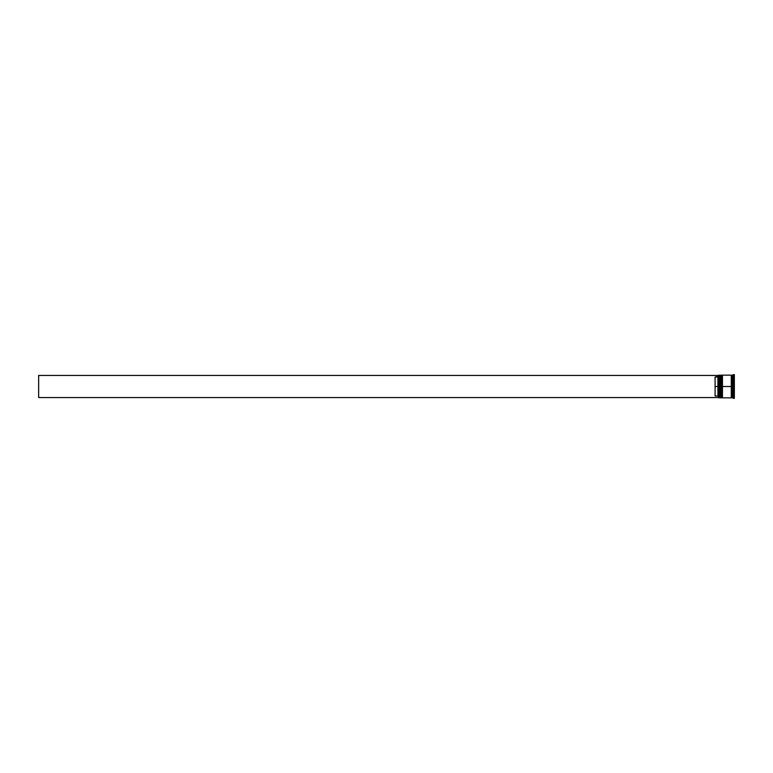 <?xml version="1.0" encoding="UTF-8"?>
<svg xmlns="http://www.w3.org/2000/svg" width="773" height="773" viewBox="0 0 773 773"><rect width="100%" height="100%" fill="white"/><g stroke="black" fill="none" stroke-linecap="round" stroke-linejoin="round"><path stroke-width="1.16" d="M719.963 386.5L720.301 397.834L720.301 386.5L719.624 386.5L719.624 397.834L719.624 386.5L718.484 386.5L718.484 397.718L718.484 375.282L718.484 386.5L717.924 386.5L717.924 377.002L715.093 377.002L715.093 386.5L718.6 386.5L718.6 397.834L718.6 386.5L719.624 386.5L719.624 375.166L720.417 397.834L720.301 375.166L719.963 386.5M720.755 397.486L720.301 375.166M720.417 386.5L720.417 375.166L720.417 386.5M721.663 386.5L722.001 397.834L722.001 386.5L721.315 386.5L721.315 397.834L721.315 386.5L720.755 386.5L720.755 397.834L721.315 375.166L722.117 397.834L722.001 375.166L721.663 386.5M722.455 397.486L722.001 375.166M722.117 386.5L722.117 375.166L722.117 386.5M731.577 386.5L731.577 397.486L731.577 375.514L731.577 386.5L722.455 386.5L722.455 397.834L722.455 386.5L731.577 386.5L731.577 375.514L731.577 386.5M733.558 386.5L732.988 386.5L732.988 397.834L732.988 386.5L731.857 386.5L731.857 397.834L731.857 386.5L732.988 386.5L732.988 375.166L733.558 398.395L733.558 386.5L734.35 386.5L733.558 386.5L733.558 374.605L733.558 386.5M733.219 391.94L733.219 392.616L733.219 391.94M733.219 398.047L731.857 397.834M731.287 375.166L731.287 397.834L731.287 375.166L722.455 375.166L722.455 386.5L722.455 375.166M734.35 398.395L734.35 386.5L734.35 398.395L733.432 398.279M718.484 376.432L717.924 377.002L717.924 395.998L718.484 396.568L717.924 395.998L717.924 386.5L715.093 386.5L715.093 395.998L717.924 395.998L715.093 395.998L715.093 377.002L718.484 376.432M734.35 374.605L734.35 386.5L734.35 374.605L731.857 375.166L731.857 386.5L731.857 375.166M720.755 375.166L720.755 386.5L720.755 375.166L721.663 375.514M719.963 375.514L718.6 375.166L718.6 386.5L718.484 375.282M733.219 380.384L733.219 381.06L733.219 380.384M718.484 397.544L38.65 397.544L38.65 375.456L718.484 375.456L38.65 375.456L38.65 397.544L718.484 397.544M731.287 397.776L731.857 397.776M731.287 375.224L731.857 375.224M719.963 397.486L718.484 397.718M720.755 397.834L721.663 397.486M731.287 397.834L722.455 397.834"/></g></svg>
